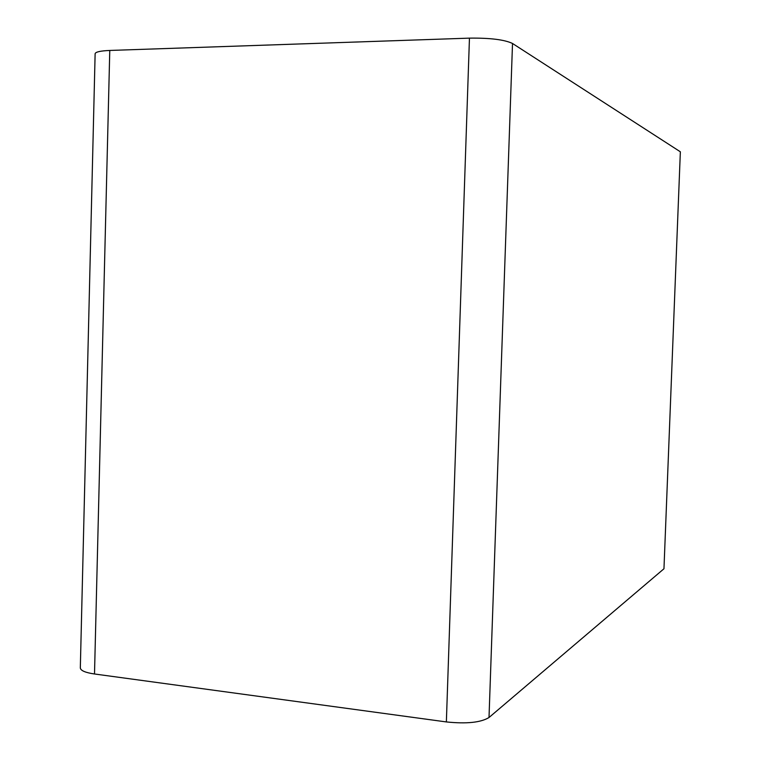 <?xml version="1.0" encoding="UTF-8"?>
<svg xmlns="http://www.w3.org/2000/svg" width="761" height="761" viewBox="0 0 761 761"><rect width="100%" height="100%" fill="white"/><g stroke="black" fill="none" stroke-linecap="round" stroke-linejoin="round"><path stroke-width="1.14" d="M663.963 568.762L680.353 151.791L663.963 568.762L489.009 717.509L512.514 43.472C504.495 39.658 490.141 37.879 469.451 38.136L446.365 721.932C466.607 724.015 480.828 722.541 489.009 717.509M446.365 721.932L94.507 673.989L109.774 50.454L469.451 38.136M109.774 50.454C100.366 50.854 95.477 51.948 95.125 53.746L80.324 667.863C80.561 670.584 85.289 672.629 94.507 673.989M512.514 43.472L680.353 151.791"/></g></svg>
